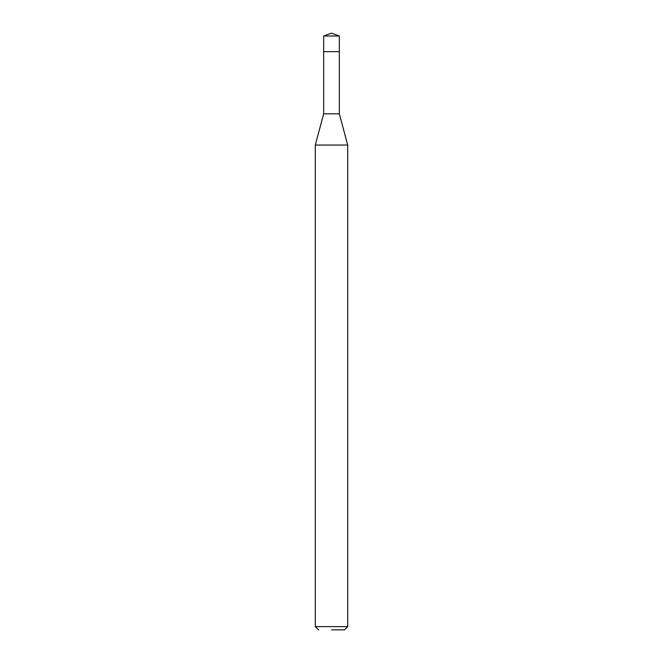 <?xml version="1.0" encoding="UTF-8"?>
<svg xmlns="http://www.w3.org/2000/svg" width="663" height="663" viewBox="0 0 663 663"><rect width="100%" height="100%" fill="white"/><g stroke="black" fill="none" stroke-linecap="round" stroke-linejoin="round"><path stroke-width="0.99" d="M339.332 36.001L323.668 36.001L323.668 51.656L339.332 51.656L323.668 51.656L323.668 36.001L331.5 33.15L339.332 36.001L339.332 113.821L347.694 145.048L315.306 145.048L315.306 626.61L347.694 626.61L347.694 145.048M331.5 629.85L344.453 629.85L331.5 629.85M315.306 145.048L323.668 113.821L339.332 113.821M331.5 33.15L323.668 36.001M344.453 629.85L347.694 626.61M318.547 629.85L315.306 626.61M323.668 113.821L323.668 51.656"/></g></svg>
